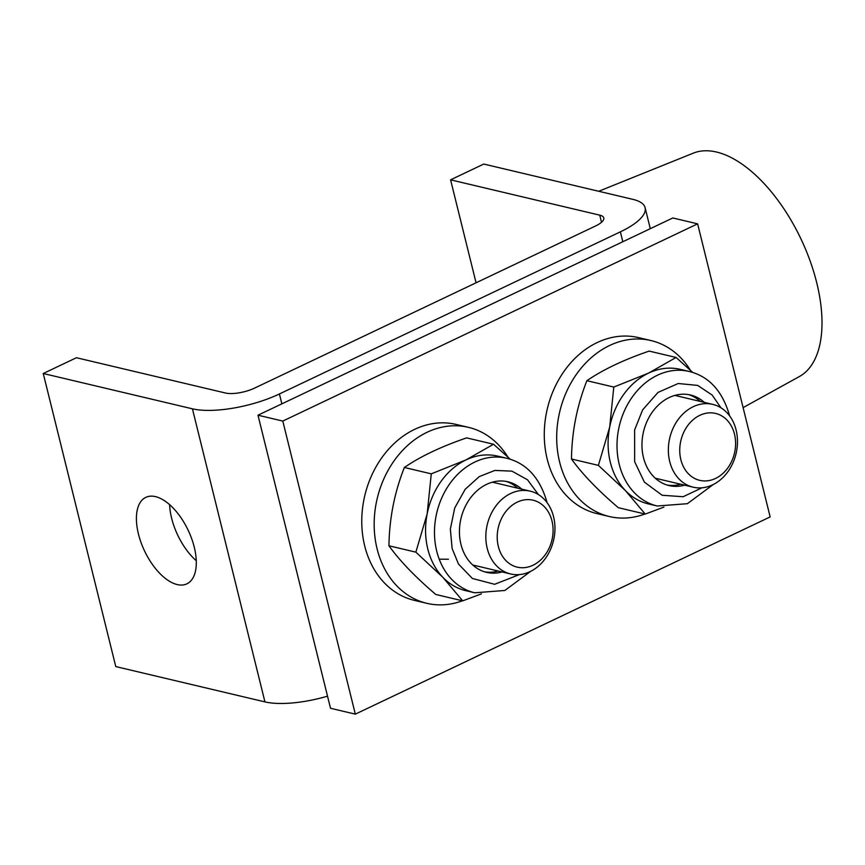 <?xml version="1.0" encoding="UTF-8"?>
<svg xmlns="http://www.w3.org/2000/svg" width="865" height="865" viewBox="0 0 865 865"><rect width="100%" height="100%" fill="white"/><g stroke="black" fill="none" stroke-linecap="round" stroke-linejoin="round"><path stroke-width="1.3" d="M194.268 547.21A47.867 24.134 -115.4 0 0 145.796 497.375A47.867 24.134 -115.4 0 0 138.443 533.997A47.867 24.134 -115.4 0 0 186.905 583.832A47.867 24.134 -115.4 0 0 194.268 547.21M169.616 504.684A47.867 24.134 -115.4 0 0 171.627 518.211A47.867 24.134 -115.4 0 0 196.269 560.736M281.86 403.847L279.417 393.964L620.367 231.852L622.811 241.735M43.25 373.507L192.419 408.821L264.939 701.893L115.78 666.58L43.25 373.507L76.434 357.732L225.603 393.045A21.279 6.888 -13.9 0 0 254.602 388.093L595.553 225.981A21.279 6.888 -13.9 0 0 603.802 217.937A21.279 6.888 -13.9 0 0 599.748 215.158L450.579 179.833L483.762 164.058L632.931 199.372A63.826 20.674 166.1 0 1 645.106 207.708A63.826 20.674 166.1 0 1 620.367 231.852M279.417 393.964A63.826 20.674 166.1 0 1 192.419 408.821M264.939 701.893A63.826 20.674 -13.9 0 0 327.521 696.184M450.579 179.833L476.064 282.801M770.153 516.913L355.32 714.144L282.79 421.071L697.623 223.84L770.153 516.913M355.32 714.144L330.517 708.273L257.986 415.2L282.79 421.071M697.623 223.84L672.808 217.969L257.986 415.2M743.1 407.62L799.411 376.524A123.717 62.367 -115.4 0 0 816.733 282.758A123.717 62.367 -115.4 0 0 693.222 153.181L598.721 191.273M502.122 571.949A46.537 37.26 -76.7 0 1 486.519 572.349A46.537 37.26 -76.7 0 1 459.434 531.586A46.537 37.26 -76.7 0 1 486.66 484.324A46.537 37.26 -76.7 0 1 507.96 481.783A46.537 37.26 -76.7 0 1 521.725 489.136M484.595 571.83A46.537 37.26 103.3 0 0 498.24 571.03M415.86 552.151L427.169 513.853A69.146 55.349 -76.7 0 0 442.891 577.355A69.146 55.349 -76.7 0 0 465.803 590.676L474.723 592.795A69.146 55.349 -76.7 0 1 436.717 551.146A69.146 55.349 -76.7 0 1 474.928 462.007A69.146 55.349 -76.7 0 1 506.576 458.223L497.656 456.114A69.146 55.349 103.3 0 0 466.019 459.899L431.278 473.847L404.366 467.478C394.462 492.52 389.326 518.622 388.947 545.783C399.857 560.931 415.47 577.16 435.798 594.471L462.71 600.851L442.891 577.355L415.86 552.151L388.947 545.783M462.71 600.851L481.383 593.887M404.366 467.478C420.314 456.515 441.074 446.643 466.635 437.874L493.547 444.242L466.019 459.899A69.146 55.349 -76.7 0 0 427.169 513.853L431.278 473.847M538.408 494.564L527.509 479.783L511.918 471.133L494.867 470.43L479.275 476.583L465.186 489.287L454.731 507.95L450.351 529.11L452.125 548.518L458.493 564.045L472.355 578.458L494.618 584.297L519.465 574.576M493.547 444.242L510.274 459.261M517.854 488.228A46.537 37.26 103.3 0 0 506.003 481.383M684.648 485.168A46.537 37.26 -76.7 0 1 669.034 485.568A46.537 37.26 -76.7 0 1 643.463 457.542A46.537 37.26 -76.7 0 1 653.086 411.048A46.537 37.26 -76.7 0 1 690.486 395.002A46.537 37.26 -76.7 0 1 704.251 402.355M700.369 401.436A46.537 37.26 103.3 0 0 688.529 394.602M689.102 371.442L680.182 369.333A69.146 55.349 -76.7 0 0 648.545 373.118L613.804 387.066L586.892 380.697C602.959 369.669 623.719 359.797 649.161 351.093L676.073 357.461L648.545 373.118A69.146 55.349 103.3 0 0 609.695 427.072A69.146 55.349 103.3 0 0 610.322 462.256A69.146 55.349 103.3 0 0 625.406 490.574A69.146 55.349 103.3 0 0 648.328 503.895L657.238 506.003A69.146 55.349 -76.7 0 1 619.243 464.364A69.146 55.349 -76.7 0 1 633.537 395.283A69.146 55.349 -76.7 0 1 689.102 371.442C708.716 376.264 722.102 390.634 729.26 414.562L729.552 415.784M676.073 357.461L692.789 372.469M613.804 387.066L609.695 427.072L598.385 465.37L625.406 490.574L645.236 514.07L618.324 507.69C597.996 490.379 582.372 474.15 571.473 459.001L598.385 465.37M586.892 380.697C576.987 405.739 571.851 431.84 571.473 459.001M663.909 507.106L645.236 514.07M720.923 407.783L712.198 395.089L697.698 385.412L678.214 383.509L658.005 392.418L642.63 409.88L634.629 429.927L634.651 461.737L644.371 482.097L662.125 495.267L683.123 496.726L701.98 487.795M667.12 485.049A46.537 37.26 103.3 0 0 680.766 484.249M517.335 502.089A34.395 27.529 -76.7 0 1 551.978 520.925A34.395 27.529 -76.7 0 1 532.97 565.256A34.395 27.529 -76.7 0 1 498.327 546.431A34.395 27.529 -76.7 0 1 517.335 502.089M510.718 493.472A42.547 34.059 -76.7 0 1 530.191 491.147A42.547 34.059 -76.7 0 1 554.962 528.418A42.547 34.059 -76.7 0 1 530.061 571.624A42.547 34.059 -76.7 0 1 510.588 573.96A42.547 34.059 -76.7 0 1 485.827 536.678A42.547 34.059 -76.7 0 1 510.718 493.472M734.493 434.144A34.395 27.529 -76.7 0 1 715.485 478.475A34.395 27.529 -76.7 0 1 680.852 459.65A34.395 27.529 -76.7 0 1 699.861 415.308A34.395 27.529 -76.7 0 1 734.493 434.144M736.104 429.992A42.547 34.059 -76.7 0 1 727.314 472.506A42.547 34.059 -76.7 0 1 693.114 487.168A42.547 34.059 -76.7 0 1 669.726 461.542A42.547 34.059 -76.7 0 1 678.528 419.038A42.547 34.059 -76.7 0 1 712.717 404.366A42.547 34.059 -76.7 0 1 736.104 429.992M644.955 513.994A90.414 72.39 -76.7 0 1 609.306 516.524A90.414 72.39 -76.7 0 1 559.623 462.072A90.414 72.39 -76.7 0 1 578.307 371.734A90.414 72.39 -76.7 0 1 650.967 340.55A90.414 72.39 -76.7 0 1 690.389 370.22M650.967 340.55L638.565 337.62A90.414 72.39 103.3 0 0 565.894 368.793A90.414 72.39 103.3 0 0 547.21 459.131A90.414 72.39 103.3 0 0 596.904 513.583L609.306 516.524M462.44 600.786A90.414 72.39 -76.7 0 1 426.78 603.305A90.414 72.39 -76.7 0 1 377.097 548.853A90.414 72.39 -76.7 0 1 395.781 458.515A90.414 72.39 -76.7 0 1 468.452 427.332A90.414 72.39 -76.7 0 1 507.863 457.001M468.452 427.332L456.039 424.401A90.414 72.39 103.3 0 0 383.379 455.574A90.414 72.39 103.3 0 0 364.695 545.912A90.414 72.39 103.3 0 0 414.378 600.364L426.78 603.305M439.215 559.179L448.438 559.244M601.51 222.283L599.748 215.158M645.106 207.708L650.296 228.674M474.723 592.795L504.857 590.471L530.753 571.289M547.026 502.565L546.734 501.343C539.576 477.415 526.19 463.045 506.576 458.223M713.279 484.508L687.383 503.69L657.238 506.003M492.358 482.183L530.191 491.147M472.755 564.996L510.588 573.96M655.27 478.215L693.114 487.168M674.884 395.402L712.717 404.366"/></g></svg>
